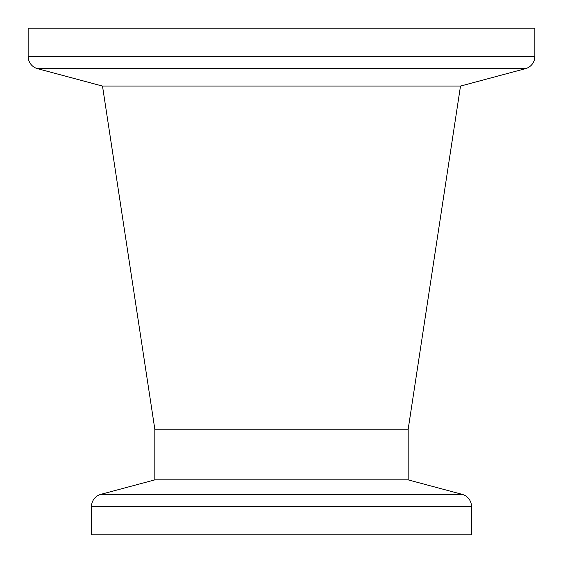 <?xml version="1.0" encoding="UTF-8"?>
<svg xmlns="http://www.w3.org/2000/svg" width="563" height="563" viewBox="0 0 563 563"><rect width="100%" height="100%" fill="white"/><g stroke="black" fill="none" stroke-linecap="round" stroke-linejoin="round"><path stroke-width="0.84" d="M28.15 56.434L534.85 56.434L534.85 28.15L28.15 28.15L28.15 56.434A12.668 12.668 0 0 0 37.538 68.665L102.501 86.076L460.499 86.076L525.462 68.665L37.538 68.665M534.85 56.434A12.668 12.668 0 0 1 525.462 68.665M100.876 494.335L462.124 494.335L408.175 479.873L154.825 479.873L100.876 494.335A12.668 12.668 0 0 0 91.487 506.566L91.487 534.85L471.512 534.85L471.512 506.566L91.487 506.566M462.124 494.335A12.668 12.668 0 0 1 471.512 506.566M408.175 479.873L408.175 429.203L460.499 86.076M154.825 479.873L154.825 429.203L408.175 429.203M154.825 429.203L102.501 86.076"/></g></svg>
